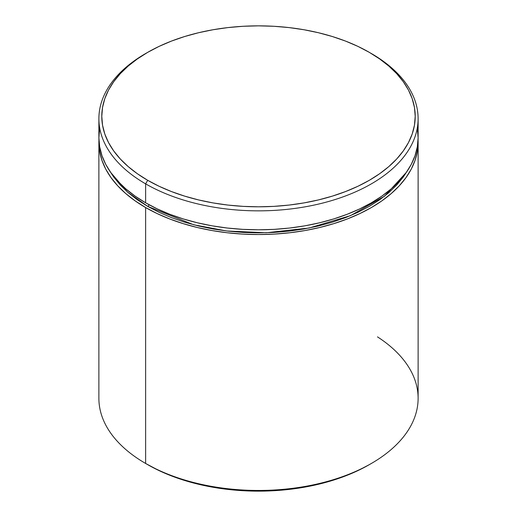 <?xml version="1.0" encoding="UTF-8"?>
<svg xmlns="http://www.w3.org/2000/svg" width="517" height="517" viewBox="0 0 517 517"><rect width="100%" height="100%" fill="white"/><g stroke="black" fill="none" stroke-linecap="round" stroke-linejoin="round"><path stroke-width="0.78" d="M406.401 172.303L403.286 177.014L396.707 185.041L388.803 192.66L379.64 199.788L369.312 206.367L357.919 212.332L345.563 217.618L332.373 222.187L318.472 225.981L303.99 228.973L289.074 231.131L273.861 232.43L258.5 232.87L243.139 232.43L227.926 231.131L213.01 228.973L198.528 225.981L184.627 222.187L171.437 217.618L159.081 212.332L147.688 206.367A2.902 1.674 120 0 0 149.167 204.79A2.902 1.674 -60 0 1 147.688 206.367L127.537 192.085L110.599 172.31M377.488 336.877A159.617 92.155 180 0 1 371.368 463.465A159.617 92.155 180 0 1 145.632 463.465L147.688 464.647A156.709 90.475 0 0 0 369.312 464.647L357.919 470.612L345.563 475.905L332.373 480.467L318.472 484.261L303.99 487.253L289.074 489.412L273.861 490.717L258.5 491.15L243.139 490.717L227.926 489.412L213.01 487.253L198.528 484.261L184.627 480.467L171.437 475.905L159.081 470.612L145.632 463.465A159.617 92.155 0 0 0 319.584 483.44A159.617 92.155 0 0 0 418.117 398.303L418.117 142.395A159.617 92.155 180 0 1 319.584 227.532A159.617 92.155 180 0 1 145.632 207.556L145.632 463.465L145.632 207.556L157.239 213.624L169.822 219.014L183.257 223.661L197.416 227.532L212.164 230.576L227.364 232.773L242.854 234.104L258.5 234.544L274.146 234.104L289.636 232.773L304.836 230.576L319.584 227.532L333.743 223.661L347.178 219.014L359.761 213.624L371.368 207.556L381.882 200.855L391.214 193.591L399.266 185.836L405.961 177.654L411.241 169.143L415.048 160.367L417.348 151.423L418.059 140.023A159.617 92.155 180 0 1 418.117 142.395M147.688 52.353L145.632 53.535A159.617 92.155 0 0 0 145.632 183.858L147.688 180.304A156.709 90.475 180 0 1 147.688 52.353A156.709 90.475 180 0 1 369.312 52.353L357.919 46.388L345.563 41.095L332.373 36.533L318.472 32.739L303.99 29.747L289.074 27.588L273.861 26.283L258.5 25.85L243.139 26.283L227.926 27.588L213.01 29.747L198.528 32.739L184.627 36.533L171.437 41.095L159.081 46.388L147.688 52.353L137.36 58.932L128.197 66.06L120.293 73.679L113.714 81.705L108.538 90.061L104.796 98.676L102.54 107.458L101.791 116.325L102.54 125.198L104.796 133.981L108.538 142.589L113.714 150.951L120.293 158.977L128.197 166.59L137.36 173.725L147.688 180.304L159.081 186.269L171.437 191.555L184.627 196.117L198.528 199.917L213.01 202.91L227.926 205.068L243.139 206.367L258.5 206.806L273.861 206.367L289.074 205.068L303.99 202.91L318.472 199.917L332.373 196.117L345.563 191.555L357.919 186.269L369.312 180.304L379.64 173.725L388.803 166.59L396.707 158.977L403.286 150.951L408.462 142.589L412.204 133.981L414.46 125.198L415.209 116.325L414.46 107.458L412.204 98.676L408.462 90.061L403.286 81.705L396.707 73.679L388.803 66.06L379.64 58.932L369.312 52.353A156.709 90.475 180 0 1 369.312 180.304A156.709 90.475 180 0 1 147.688 180.304L145.632 183.858A159.617 92.155 0 0 0 371.361 183.858A159.617 92.155 0 0 0 371.368 53.535L371.368 53.535A159.617 92.155 180 0 1 418.117 118.697A159.617 92.155 180 0 1 319.584 203.834A159.617 92.155 180 0 1 145.632 183.858L145.632 202.813A159.617 92.155 0 0 0 319.584 222.788A159.617 92.155 0 0 0 418.117 137.651L417.348 146.686L415.048 155.63L411.241 164.406L405.961 172.917L399.266 181.092L391.214 188.847L381.882 196.111L371.368 202.813L359.761 208.887L347.178 214.277L333.743 218.924L319.584 222.788L304.836 225.839L289.636 228.036L274.146 229.361L258.5 229.806L242.854 229.361L227.364 228.036L212.164 225.839L197.416 222.788L183.257 218.924L169.822 214.277L157.239 208.887L145.632 202.813L145.632 183.858A159.617 92.155 180 0 1 98.883 118.697A159.617 92.155 180 0 1 146.666 52.941M98.883 118.697L98.883 137.651A159.617 92.155 0 0 0 145.632 202.813L135.118 196.111L125.786 188.847L117.734 181.092L111.039 172.917L105.759 164.406L101.952 155.63L99.652 146.686L98.883 137.651L99.652 128.623M417.348 128.623L418.117 137.651L418.117 118.697M98.941 140.023L99.652 151.423L101.952 160.367L105.759 169.143L111.039 177.654L117.734 185.836L125.786 193.591L135.118 200.855L145.632 207.556A159.617 92.155 180 0 1 98.883 142.395A159.617 92.155 180 0 1 98.941 140.023M406.401 172.31L384.519 196.176L350.545 215.615L309.069 228.029L266.126 232.76L226.743 230.989L193.655 224.759L147.688 206.367L137.36 199.788L128.197 192.66L120.293 185.041L113.714 177.014L110.599 172.303M98.883 142.395L98.883 398.303A159.617 92.155 0 0 0 145.632 463.465L145.632 463.465M371.368 463.465L369.312 464.647"/></g></svg>
